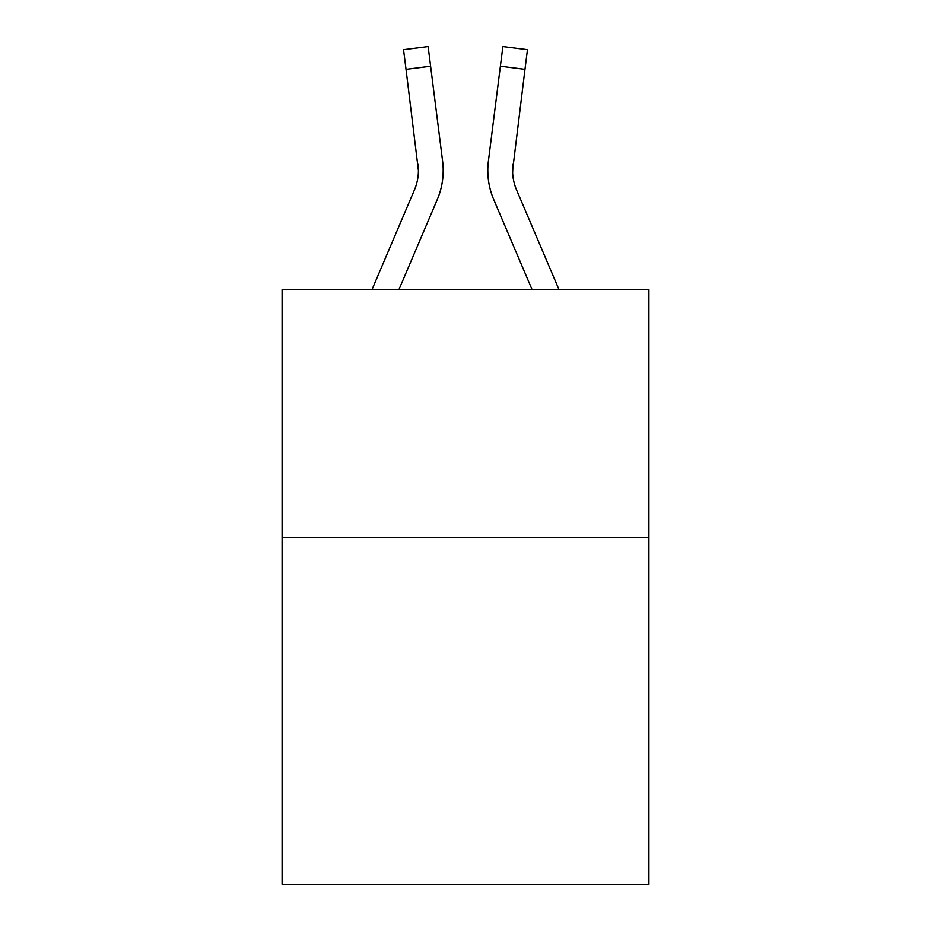 <?xml version="1.0" encoding="UTF-8"?>
<svg xmlns="http://www.w3.org/2000/svg" width="931" height="931" viewBox="0 0 931 931"><rect width="100%" height="100%" fill="white"/><g stroke="black" fill="none" stroke-linecap="round" stroke-linejoin="round"><path stroke-width="1.4" d="M648.907 537.478L648.907 884.45L282.093 884.45L282.093 289.634L648.907 289.634L648.907 537.478L282.093 537.478M437.256 199.595L398.91 289.634L437.256 199.595A74.352 74.352 0 0 0 442.609 161.144L430.611 66.217L406.021 69.325L403.542 49.657L428.132 46.55L430.611 66.217M443.109 174.097L443.191 170.431M442.237 158.177L442.609 161.144L442.237 158.177M493.744 199.595L532.09 289.634L493.744 199.595A74.352 74.352 0 0 1 488.391 161.144L502.868 46.55L527.458 49.657L524.979 69.325L500.389 66.217M559.019 289.634L516.554 189.889A49.564 49.564 0 0 1 512.585 170.559L524.979 69.325M512.644 172.887L512.981 164.252L512.644 172.887M512.585 170.559A49.564 49.564 0 0 0 516.554 189.889A49.564 49.564 0 0 1 512.585 170.559A49.564 49.564 0 0 0 516.554 189.889A49.564 49.564 0 0 1 512.585 170.559A49.564 49.564 0 0 0 516.554 189.889A49.564 49.564 0 0 1 512.585 170.559A49.564 49.564 0 0 0 516.554 189.889A49.564 49.564 0 0 1 512.585 170.559A49.564 49.564 0 0 0 516.554 189.889A49.564 49.564 0 0 1 512.585 170.559A49.564 49.564 0 0 0 516.554 189.889A49.564 49.564 0 0 1 512.585 170.559A49.564 49.564 0 0 0 516.554 189.889A49.564 49.564 0 0 1 512.585 170.559A49.564 49.564 0 0 0 516.554 189.889A49.564 49.564 0 0 1 512.585 170.559A49.564 49.564 0 0 0 516.554 189.889A49.564 49.564 0 0 1 512.585 170.559A49.564 49.564 0 0 0 516.554 189.889A49.564 49.564 0 0 1 512.585 170.559A49.564 49.564 0 0 0 516.554 189.889A49.564 49.564 0 0 1 512.585 170.559A49.564 49.564 0 0 0 516.554 189.889A49.564 49.564 0 0 1 512.585 170.559A49.564 49.564 0 0 0 516.554 189.889A49.564 49.564 0 0 1 512.585 170.559A49.564 49.564 0 0 0 516.554 189.889A49.564 49.564 0 0 1 512.585 170.559A49.564 49.564 0 0 0 516.554 189.889A49.564 49.564 0 0 1 512.585 170.559A49.564 49.564 0 0 0 516.554 189.889A49.564 49.564 0 0 1 512.585 170.559A49.564 49.564 0 0 0 516.554 189.889A49.564 49.564 0 0 1 512.585 170.559A49.564 49.564 0 0 0 516.554 189.889A49.564 49.564 0 0 1 512.585 170.559L512.981 164.252A49.564 49.564 0 0 0 516.554 189.889A49.564 49.564 0 0 1 512.585 170.559L512.981 164.252M371.981 289.634L414.446 189.889A49.564 49.564 0 0 0 418.415 170.571L406.021 69.325M414.446 189.889A49.564 49.564 0 0 0 418.415 170.571A49.564 49.564 0 0 1 414.446 189.889A49.564 49.564 0 0 0 418.415 170.571A49.564 49.564 0 0 1 414.446 189.889A49.564 49.564 0 0 0 418.415 170.571A49.564 49.564 0 0 1 414.446 189.889A49.564 49.564 0 0 0 418.415 170.571A49.564 49.564 0 0 1 414.446 189.889A49.564 49.564 0 0 0 418.019 164.252L418.415 170.559M487.891 174.097L487.809 170.431"/></g></svg>
